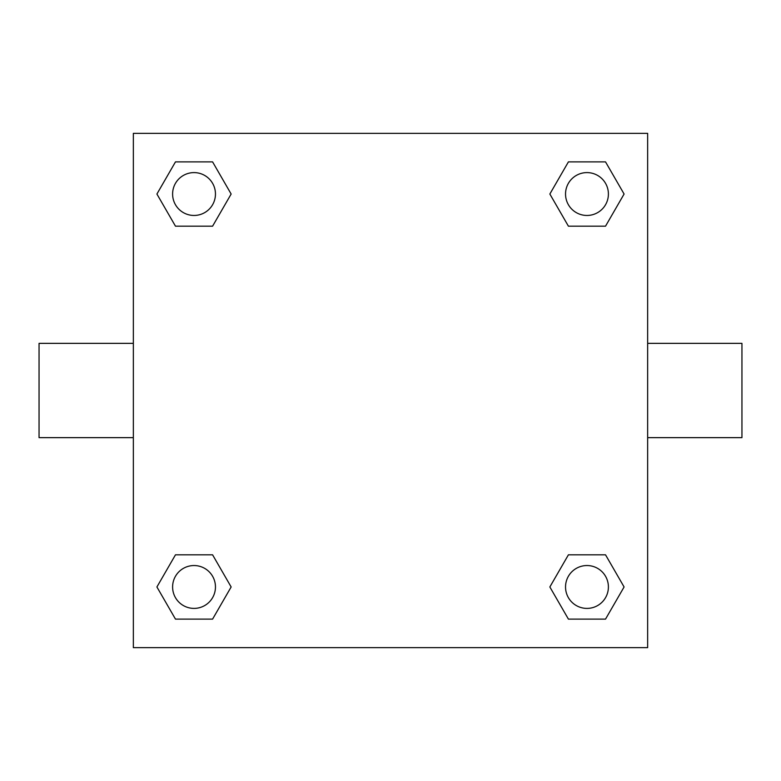<?xml version="1.0" encoding="UTF-8"?>
<svg xmlns="http://www.w3.org/2000/svg" width="781" height="781" viewBox="0 0 781 781"><rect width="100%" height="100%" fill="white"/><g stroke="black" fill="none" stroke-linecap="round" stroke-linejoin="round"><path stroke-width="1.17" d="M647.654 343.357L741.95 343.357L741.95 437.643L647.654 437.643M133.346 437.643L39.05 437.643L39.05 343.357L133.346 343.357M133.346 133.346L647.654 133.346L647.654 647.654L133.346 647.654L133.346 133.346M175.471 554.822L212.588 554.822L231.147 586.97L212.588 619.118L175.471 619.118L156.913 586.97L175.471 554.822L212.588 554.822L175.471 554.822M568.412 161.882L605.529 161.882L624.087 194.03L605.529 226.178L568.412 226.178L549.853 194.03L568.412 161.882L605.529 161.882L568.412 161.882M175.471 161.882L212.588 161.882L231.147 194.03L212.588 226.178L175.471 226.178L156.913 194.03L175.471 161.882L212.588 161.882L175.471 161.882M568.412 554.822L605.529 554.822L624.087 586.97L605.529 619.118L568.412 619.118L549.853 586.97L568.412 554.822L605.529 554.822L568.412 554.822M605.529 619.118L568.412 619.118L605.529 619.118M608.399 586.97A21.429 21.429 0 0 0 576.251 568.412A21.429 21.429 0 0 0 576.251 605.529A21.429 21.429 0 0 0 608.399 586.97M212.588 619.118L175.471 619.118L212.588 619.118M215.458 586.97A21.429 21.429 0 0 0 183.32 568.412A21.429 21.429 0 0 0 183.32 605.529A21.429 21.429 0 0 0 215.458 586.97M605.529 226.178L568.412 226.178L605.529 226.178M608.399 194.03A21.429 21.429 0 0 0 576.251 175.471A21.429 21.429 0 0 0 576.251 212.588A21.429 21.429 0 0 0 608.399 194.03M212.588 226.178L175.471 226.178L212.588 226.178M215.458 194.03A21.429 21.429 0 0 0 183.32 175.471A21.429 21.429 0 0 0 183.32 212.588A21.429 21.429 0 0 0 215.458 194.03"/></g></svg>
